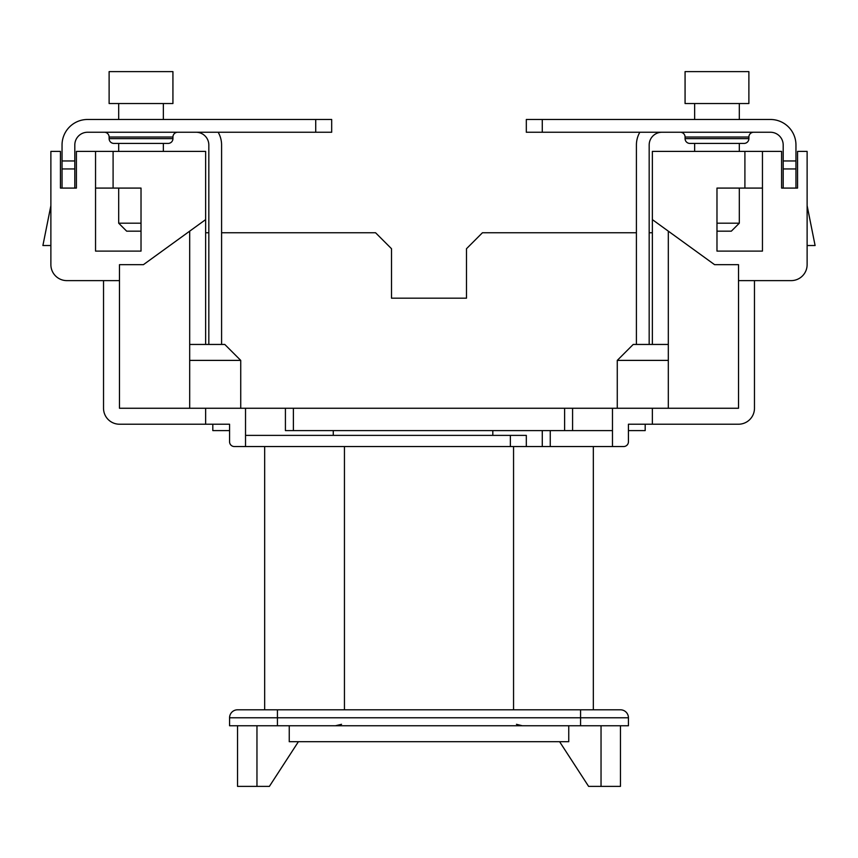 <?xml version="1.0" encoding="UTF-8"?>
<svg xmlns="http://www.w3.org/2000/svg" width="858" height="858" viewBox="0 0 858 858"><rect width="100%" height="100%" fill="white"/><g stroke="black" fill="none" stroke-linecap="round" stroke-linejoin="round"><path stroke-width="1.29" d="M141.023 231.167L126.662 231.167L118.683 223.187L141.023 223.187M685.07 137.033L685.07 138.631A4.783 4.783 0 0 0 689.853 143.415L744.101 143.415A4.783 4.783 0 0 0 748.884 138.631L748.884 137.033L685.07 137.033A4.783 4.783 0 0 0 680.287 132.25M753.678 132.25A4.783 4.783 0 0 0 748.884 137.033M172.93 137.033L109.116 137.033L109.116 138.631A4.783 4.783 0 0 0 113.9 143.415L168.147 143.415A4.783 4.783 0 0 0 172.93 138.631L172.93 137.033A4.783 4.783 0 0 1 177.713 132.25M109.116 137.033A4.783 4.783 0 0 0 104.322 132.25M748.884 71.622L685.07 71.622L685.07 103.528L748.884 103.528L748.884 71.622M694.648 103.528L694.648 119.477M694.648 143.415L694.648 151.394M716.977 223.187L739.317 223.187L739.317 188.084L740.915 188.084M739.317 103.528L739.317 119.477M739.317 143.415L739.317 151.394M109.116 71.622L172.93 71.622L172.93 103.528L109.116 103.528L109.116 71.622M118.683 103.528L118.683 119.477M118.683 143.415L118.683 151.394M117.085 188.084L118.683 188.084L118.683 223.187M163.352 103.528L163.352 119.477M163.352 143.415L163.352 151.394M141.023 188.084L113.095 188.084L113.095 151.394L95.549 151.394L95.549 251.104L141.023 251.104L141.023 188.084M95.549 188.084L113.095 188.084M113.095 151.394L205.641 151.394L205.641 219.605L143.415 264.672L119.477 264.672L119.477 280.62L66.827 280.62A15.959 15.959 0 0 1 50.879 264.672L50.879 151.394L60.446 151.394L60.446 188.084L76.405 188.084L76.405 151.394L95.549 151.394M333.269 435.381L333.269 430.598M492.814 430.598L492.814 435.381M119.477 280.62L119.477 408.258L572.586 408.258L572.586 430.598L612.473 430.598M754.472 280.62L754.472 408.258A15.959 15.959 0 0 1 738.524 424.217L652.359 424.217L652.359 408.258L572.586 408.258M652.359 408.258L738.524 408.258L738.524 280.62L791.173 280.62A15.959 15.959 0 0 0 807.121 264.672L807.121 151.394L797.554 151.394L797.554 188.084L781.595 188.084L781.595 151.394L762.451 151.394L762.451 251.104L716.977 251.104L716.977 188.084L744.905 188.084L744.905 151.394L652.359 151.394L652.359 219.605L714.585 264.672L738.524 264.672L738.524 280.62M229.569 424.217L229.569 441.763L229.569 424.217L205.641 424.217L205.641 408.258M229.569 441.763A4.783 4.783 0 0 0 234.352 446.546L510.371 446.546L510.371 435.381L526.319 435.381L526.319 446.546L510.371 446.546M245.527 408.258L245.527 446.546M293.382 408.258L293.382 430.598L285.414 430.598L285.414 408.258M572.586 430.598L293.382 430.598M564.618 430.598L564.618 408.258M652.359 424.217L628.431 424.217L628.431 441.763A4.783 4.783 0 0 1 623.648 446.546L612.473 446.546L612.473 408.258M783.193 188.084L783.193 145.013A12.763 12.763 0 0 0 770.43 132.25L526.319 132.25L526.319 119.477L770.43 119.477A25.526 25.526 0 0 1 795.956 145.013L795.956 188.084M762.451 188.084L744.905 188.084M744.905 151.394L762.451 151.394M636.411 344.444L636.411 145.013A25.526 25.526 0 0 1 639.832 132.25M783.193 160.961L795.956 160.961M652.359 344.444L652.359 219.605M221.589 232.754L375.557 232.754L391.505 248.713L391.505 298.176L466.495 298.176L466.495 248.713L482.443 232.754L636.411 232.754M208.826 232.754L205.641 232.754M649.174 232.754L652.359 232.754M668.318 344.444L668.318 360.392L617.267 360.392L633.215 344.444L668.318 344.444L668.318 231.167M668.318 408.258L668.318 360.392M315.723 119.477L331.681 119.477L331.681 132.25L315.723 132.25L315.723 119.477L87.57 119.477A25.526 25.526 0 0 0 62.044 145.013L62.044 160.961L74.807 160.961L74.807 145.013A12.763 12.763 0 0 1 87.57 132.25L315.723 132.25M189.682 344.444L224.785 344.444L240.733 360.392L189.682 360.392L189.682 231.167M205.641 344.444L205.641 219.605M189.682 408.258L189.682 360.392M103.528 280.62L103.528 408.258A15.959 15.959 0 0 0 119.477 424.217L205.641 424.217M628.431 441.763L628.431 424.217M429 725.75L229.569 725.75L229.569 717.781A7.979 7.979 0 0 1 237.548 709.802L620.452 709.802A7.979 7.979 0 0 1 628.431 717.781L628.431 725.75L429 725.75M568.757 725.75L568.757 741.709L289.243 741.709L289.243 725.75M298.391 741.709L269.391 786.378L256.96 786.378L256.96 725.75M559.609 741.709L588.609 786.378L601.04 786.378L601.04 725.75M550.257 430.598L550.257 446.546L612.473 446.546M550.257 446.546L542.277 446.546L542.277 430.598M264.672 709.802L264.672 446.546L264.672 709.802M593.328 446.546L593.328 709.802M526.319 446.546L542.277 446.546M256.96 786.378L237.548 786.378L237.548 725.75M601.04 786.378L620.452 786.378L620.452 725.75M645.184 424.217L645.184 430.598L628.431 430.598M229.569 430.598L212.816 430.598L212.816 424.217M240.733 408.258L240.733 360.392M74.807 160.961L74.807 168.94L62.044 168.94L62.044 188.084M74.807 188.084L74.807 168.94M62.044 168.94L62.044 160.961M221.589 344.444L221.589 145.013A25.526 25.526 0 0 0 218.168 132.25M196.064 132.25A12.763 12.763 0 0 1 208.826 145.013L208.826 344.444M50.879 205.641L42.9 245.527L50.879 245.527M617.267 408.258L617.267 360.392M795.956 168.94L783.193 168.94M649.174 344.444L649.174 145.013A12.763 12.763 0 0 1 661.936 132.25M739.317 223.187L731.338 231.167L716.977 231.167M807.121 205.641L815.1 245.527L807.121 245.527M245.527 435.381L510.371 435.381M685.07 138.631L748.884 138.631M109.116 138.631L172.93 138.631M542.277 119.477L542.277 132.25M513.556 709.802L513.556 446.546M344.444 446.546L344.444 709.802M580.566 725.75L580.566 717.781L277.434 717.781L277.434 725.75M620.452 709.802A7.979 7.979 0 0 1 628.431 717.781L580.566 717.781L580.566 709.802M277.434 709.802L277.434 717.781L229.569 717.781A7.979 7.979 0 0 1 237.548 709.802M341.538 724.302L335.532 725.739M521.61 725.686L516.462 724.302L522.2 725.729"/></g></svg>
